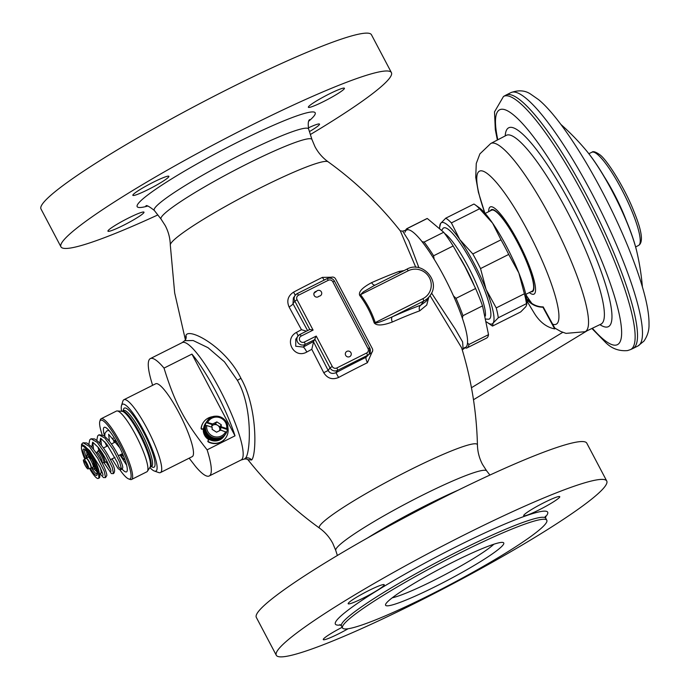 <?xml version="1.0" encoding="UTF-8"?>
<svg xmlns="http://www.w3.org/2000/svg" width="690" height="690" viewBox="0 0 690 690"><rect width="100%" height="100%" fill="white"/><g stroke="black" fill="none" stroke-linecap="round" stroke-linejoin="round"><path stroke-width="1.03" d="M208.967 439.797A11.325 11.049 -145.2 0 1 203.3 428.964L203.559 428.913M152.602 385.322L151.472 381.484A65.662 12.644 -116.6 0 1 149.333 359.507A65.662 12.644 63.4 0 1 150.351 358.593A65.662 12.644 63.4 0 1 164.022 368.098C174.898 403.193 184.17 420.788 207.112 449.828A65.662 12.644 63.4 0 1 210.252 475.056A65.662 12.644 -116.6 0 1 209.234 475.971A65.662 12.644 -116.6 0 1 195.563 466.466L189.155 458.177M150.351 358.593L182.229 342.602A65.662 12.644 63.4 0 1 219.843 389.522A65.662 12.644 63.4 0 1 242.13 459.066A65.662 12.644 63.4 0 1 241.112 459.98L209.234 475.971M240.913 460.075L244.338 459.066L245.528 458.057C250.306 453.942 253.282 407.488 237.377 380.319L224.448 361.827L208.018 347.691L193.157 340.524L184.73 340.679L185.524 339.687M164.022 368.098L191.924 354.099A65.662 12.644 63.4 0 1 235.014 435.83L191.924 354.099M207.112 449.828L235.014 435.83M247.9 459.678L251.609 459.98C256.421 455.943 258.086 408.48 240.913 378.267C225.483 346.63 188.525 327.181 185.955 335.461L185.455 339.73M430.051 295.596L461.627 347.803C471.356 379.5 476.626 411.904 477.437 445.016A89.312 9.143 152.2 0 0 403.762 473.073A89.312 9.143 152.2 0 0 319.988 525.504A89.312 9.143 -27.8 0 0 319.634 528.212C292.534 508.677 268.6 485.795 247.831 459.583L247.926 459.695C246.994 459.048 245.804 458.841 244.338 459.066M428.663 297.597L426.748 305.04L419.736 310.819A126.097 12.912 152.2 0 0 392.343 322.006C382.691 325.62 376.628 325.913 374.178 322.886C370.849 312.941 366.011 303.764 359.654 295.337C358.403 291.801 362.388 287.575 371.591 282.65A126.097 12.912 -27.8 0 1 398.984 271.463L404.047 270.601M328.104 161.788C322.601 157.82 318.228 152.775 314.968 146.668L311.992 139.587A85.31 8.737 152.2 0 0 240.439 167.308A85.31 8.737 152.2 0 0 161.641 216.763A85.31 8.737 -27.8 0 0 161.089 219.153L165.246 225.604C168.446 231.745 170.137 238.205 170.301 244.985A89.312 9.143 -27.8 0 1 171.086 243.096A89.312 9.143 152.2 0 1 250.849 192.734A89.312 9.143 152.2 0 1 328.104 161.788C355.41 181.479 379.5 204.55 400.381 231.012L415.794 267.306M331.467 277.233L322.42 277.371A123.527 12.653 152.2 0 0 293.604 292.129C287.963 295.846 286.454 300.797 289.084 306.972L301.452 329.699L306.429 331.174M365.433 335.538L343.775 294.466M316.244 336.082L332.261 366.468A3.398 3.312 34.8 0 0 336.815 367.96L366.606 353.013A3.398 3.312 34.8 0 0 368.003 348.528L332.813 281.787A3.398 3.312 34.8 0 0 328.259 280.295L298.477 295.242A3.398 3.312 34.8 0 0 297.071 299.727L313.088 330.105L301.176 336.082A3.398 3.312 34.8 0 0 299.771 340.567A3.398 3.312 34.8 0 0 304.325 342.059L316.244 336.082L313.639 341.464L311.794 349.312L323.731 372.686C327.414 378.456 332.364 380.052 338.592 377.464A123.527 12.653 -27.8 0 1 367.408 362.699L372.712 350.606M313.639 341.464A132.273 13.55 152.2 0 0 303.281 347.061A5.658 0.819 -118.7 0 1 306.826 352.021C293.949 359.473 283.305 339.273 296.484 332.399A126.615 12.963 -27.8 0 1 301.452 329.699M310.371 134.516A186.792 19.13 -27.8 0 0 390.014 77.53A186.792 19.13 152.2 0 0 391.411 72.605A186.792 19.13 152.2 0 0 233.375 134.403A186.792 19.13 152.2 0 0 62.35 241.914A186.792 19.13 -27.8 0 0 60.953 246.839A186.792 19.13 -27.8 0 0 157.82 214.944M328.932 94.107A20.381 2.087 -27.8 0 1 344.422 88.26A20.381 2.087 -27.8 0 1 323.86 101.413A20.381 2.087 -27.8 0 1 308.37 107.261A20.381 2.087 -27.8 0 1 328.932 94.107M308.309 127.892A20.381 2.087 -27.8 0 1 319.522 124.114A20.381 2.087 -27.8 0 1 309.439 131.6M128.504 218.023A20.381 2.087 -27.8 0 1 143.994 212.175A20.381 2.087 -27.8 0 1 123.432 225.328A20.381 2.087 -27.8 0 1 107.942 231.185A20.381 2.087 -27.8 0 1 128.504 218.023M153.404 182.169A20.381 2.087 -27.8 0 1 168.895 176.312A20.381 2.087 -27.8 0 1 148.333 189.474A20.381 2.087 -27.8 0 1 132.842 195.322A20.381 2.087 -27.8 0 1 153.404 182.169M391.411 72.605L371.453 34.75A186.792 19.13 152.2 0 0 213.417 96.548A186.792 19.13 152.2 0 0 42.392 204.059A186.792 19.13 -27.8 0 0 40.995 208.984L60.953 246.839M493.85 544.229A61.134 6.262 -27.8 0 1 444.955 574.667A61.134 6.262 -27.8 0 1 392.222 597.816M503.252 544.721A66.792 6.84 152.2 0 0 503.105 542.504A66.792 6.84 152.2 0 0 444.188 566.637A66.792 6.84 152.2 0 0 386.081 603.5A66.792 6.84 -27.8 0 0 385.572 604.475A66.792 6.84 -27.8 0 0 439.047 584.715A66.792 6.84 -27.8 0 0 503.252 544.721M545.945 523.305A115.472 11.825 152.2 0 0 546.808 520.26A115.472 11.825 152.2 0 0 449.112 558.46A115.472 11.825 152.2 0 0 343.387 624.916A115.472 11.825 -27.8 0 0 342.525 627.96A115.472 11.825 -27.8 0 0 440.22 589.76A115.472 11.825 -27.8 0 0 545.945 523.305M605.346 485.941A186.792 19.13 152.2 0 0 606.743 481.016A186.792 19.13 152.2 0 0 448.707 542.814A186.792 19.13 152.2 0 0 277.682 650.325A186.792 19.13 -27.8 0 0 276.285 655.25A186.792 19.13 -27.8 0 0 434.321 593.452A186.792 19.13 -27.8 0 0 605.346 485.941M559.599 497.214A20.381 2.087 152.2 0 0 559.754 496.671A20.381 2.087 152.2 0 0 542.513 503.415A20.381 2.087 152.2 0 0 523.857 515.145A20.381 2.087 152.2 0 0 523.701 515.68A20.381 2.087 152.2 0 0 540.943 508.935A20.381 2.087 152.2 0 0 559.599 497.214M384.071 585.267A20.381 2.087 152.2 0 0 384.227 584.732A20.381 2.087 152.2 0 0 366.985 591.468A20.381 2.087 152.2 0 0 348.329 603.198A20.381 2.087 152.2 0 0 348.174 603.741A20.381 2.087 152.2 0 0 365.415 596.997A20.381 2.087 152.2 0 0 384.071 585.267M342.162 627.288A20.381 2.087 152.2 0 0 323.429 639.061A20.381 2.087 152.2 0 0 323.274 639.596A20.381 2.087 152.2 0 0 348.079 628.754M606.743 481.016L586.785 443.161A186.792 19.13 152.2 0 0 428.749 504.968A186.792 19.13 152.2 0 0 257.724 612.47A186.792 19.13 -27.8 0 0 256.326 617.395L276.285 655.25M529.282 301.444A90.537 47.248 102.7 0 1 528.6 299.426L525.789 294.363L532.232 291.128A45.281 8.72 -116.6 0 0 523.779 255.248A45.281 8.72 -116.6 0 0 496.55 212.089A45.281 8.72 -116.6 0 0 491.625 210.183L485.156 213.426M503.502 96.453A141.614 27.272 -116.6 0 1 519.096 102.327A141.614 27.272 63.4 0 1 604.457 237.774A141.614 27.272 63.4 0 1 630.505 349.597L632.877 348.519A141.717 27.298 -116.6 0 0 633.066 348.433A141.717 27.298 -116.6 0 0 606.596 236.135A141.717 27.298 -116.6 0 0 521.399 101.076A141.717 27.298 -116.6 0 0 505.968 95.091A141.717 27.298 -116.6 0 0 505.787 95.194L503.502 96.453L494.506 111.875L495.317 129.66L497.361 140.027M543.202 306.903L555.071 328.604L554.691 328.889L543.237 307.818A73.312 38.261 102.7 0 0 543.375 307.818L543.202 306.903A72.45 37.812 102.7 0 1 526.53 298.649M542.909 307.205A72.812 38.002 102.7 0 1 526.625 299.434M554.691 328.889A90.89 47.438 102.7 0 1 534.189 313.036L526.746 300.771M543.375 307.818L543.479 307.283M212.934 416.656A13.584 13.257 34.8 0 0 203.524 422.194L203.326 422.478A13.584 13.257 34.8 0 0 201.101 428.343A0.794 0.776 34.8 0 0 202.058 429.214L203.3 428.964M203.524 422.194A13.584 13.257 34.8 0 0 201.299 428.059A0.794 0.776 34.8 0 0 202.256 428.93L203.576 428.663M209.32 439.478L208.302 440.393A0.794 0.776 34.8 0 0 208.182 440.531L207.983 440.807A0.794 0.776 34.8 0 0 208.276 441.945A13.584 13.257 34.8 0 0 225.647 437.978L225.846 437.693A13.584 13.257 34.8 0 0 227.743 426.938M155.664 383.787A40.753 7.849 63.4 0 1 179.987 414.802A40.753 7.849 63.4 0 1 192.846 456.081A40.753 7.849 -116.6 0 1 192.217 456.642L160.442 472.581A40.753 7.849 -116.6 0 0 161.072 472.02A40.753 7.849 63.4 0 0 148.221 430.741A40.753 7.849 63.4 0 0 123.889 399.734L155.664 383.787M123.889 399.734A40.753 7.849 63.4 0 0 123.26 400.295A40.753 7.849 -116.6 0 0 122.872 401.132L121.5 405.548A37.355 7.193 -116.6 0 0 121.604 411.257M149.834 467.527A37.355 7.193 -116.6 0 0 154.353 471.029L158.709 472.564A40.753 7.849 -116.6 0 0 160.442 472.581M121.5 405.548A37.355 7.193 -116.6 0 1 121.854 404.78A37.355 7.193 63.4 0 1 143.831 430.957A37.355 7.193 63.4 0 1 156.518 470.528A37.355 7.193 -116.6 0 1 154.353 471.029M146.867 471.796A33.965 6.538 -116.6 0 0 147.393 471.322A33.965 6.538 63.4 0 0 147.436 471.261A33.965 6.538 63.4 0 0 137.483 438.504A33.965 6.538 63.4 0 0 117.171 410.947A33.965 6.538 63.4 0 0 116.412 411.085L101.12 418.752A33.965 6.538 63.4 0 1 121.388 444.593A33.965 6.538 63.4 0 1 132.109 478.989A33.965 6.538 -116.6 0 1 131.574 479.464L146.867 471.796M119.87 469.778A32.827 6.322 -116.6 0 0 128.685 478.938A32.827 6.322 -116.6 0 0 130.591 478.498A32.827 6.322 63.4 0 0 119.439 443.722A32.827 6.322 63.4 0 0 100.128 420.719A32.827 6.322 -116.6 0 0 99.809 421.392L100.266 419.917A33.965 6.538 -116.6 0 1 100.593 419.227A33.965 6.538 63.4 0 1 101.12 418.752M128.685 478.938L130.134 479.447A33.965 6.538 -116.6 0 0 131.574 479.464M99.809 421.392A32.827 6.322 -116.6 0 0 102.172 434.778M104.854 441.859A32.827 6.322 -116.6 0 0 106.778 446.309M122.052 469.088A24.909 4.795 -116.6 0 0 126.52 471.865A24.909 4.795 -116.6 0 0 126.908 471.52A24.909 4.795 -116.6 0 0 119.051 446.292A24.909 4.795 -116.6 0 0 104.19 427.343A24.909 4.795 -116.6 0 0 103.802 427.688A24.909 4.795 -116.6 0 0 104.708 436.347L105.018 433.191L106.89 430.827L108.994 430.508M112.944 438.047A13.584 2.613 -116.6 0 0 114.255 442.557M120.345 454.701A13.584 2.613 -116.6 0 0 124.985 459.79M114.756 440.272A9.539 1.837 -116.6 0 0 115.126 442.126M121.216 454.261A9.539 1.837 -116.6 0 0 123.596 456.15M115.247 442.057A9.056 1.742 63.4 0 1 114.989 440.574M123.389 455.711L123.415 455.702A9.056 1.742 63.4 0 1 123.389 455.711A9.056 1.742 63.4 0 1 121.345 454.201M122.501 453.554A6.796 1.311 63.4 0 1 122.475 453.589A6.796 1.311 63.4 0 1 122.371 453.684L118.404 455.676M101.999 462.645L102.008 462.636A5.658 1.087 -116.6 0 0 102.008 462.636A5.658 1.087 -116.6 0 0 102.094 462.559A5.658 1.087 63.4 0 0 100.309 456.823A5.658 1.087 63.4 0 0 96.928 452.519A5.658 1.087 63.4 0 0 96.842 452.597M90.744 458.065A3.623 0.699 63.4 0 1 91.658 459.083M93.59 462.938A3.623 0.699 63.4 0 1 93.771 463.577M90.744 457.436L90.701 458.565M95.513 467.501A7.926 1.527 63.4 0 1 95.28 468.545L94.09 469.14A7.926 1.527 63.4 0 1 92.115 467.596M87.044 457.479A7.926 1.527 63.4 0 1 86.983 454.977L88.173 454.382A7.926 1.527 63.4 0 1 89.148 454.814M92.538 463.87L93.892 463.602M86.983 454.977A7.926 1.527 63.4 0 1 89.096 456.72L89.545 458.298A5.658 1.087 63.4 0 1 92.65 464.189L93.538 465.138A7.926 1.527 63.4 0 1 94.09 469.14M87.906 457.082A5.658 1.087 63.4 0 1 87.992 457.004A5.658 1.087 63.4 0 1 89.545 458.298M92.65 464.189A5.658 1.087 63.4 0 1 93.159 467.044A5.658 1.087 63.4 0 1 93.072 467.121A5.658 1.087 63.4 0 1 92.952 467.139M208.182 440.531A0.794 0.776 34.8 0 0 208.475 441.66A13.584 13.257 34.8 0 0 225.846 437.693M400.183 230.788L402.675 231.15L407.031 229.865A65.662 12.644 -116.6 0 1 444.239 276.949A65.662 12.644 63.4 0 1 465.888 347.165L462.404 349.778L463.111 349.045L462.602 341.912L455.305 329.19L431.543 293.052M426.032 301.383L420.831 305.153A4.528 3.597 -110.1 0 0 419.736 310.819M374.178 322.886A4.528 0.604 -18.1 0 0 375.239 322.584C375.291 323.826 381.027 321.876 392.455 316.736L423.66 301.082L420.831 305.153A130.617 13.377 152.2 0 0 392.455 316.736A4.528 2.544 -113.8 0 0 392.343 322.006M426.006 301.418L430.129 295.475A18.113 17.673 34.8 0 1 423.66 301.082A2.268 0.44 63.4 0 0 422.884 298.684L375.239 322.584C371.901 312.501 367.002 303.203 360.534 294.69L359.654 295.337M422.884 298.684A15.853 15.465 34.8 0 0 429.439 277.76A15.853 15.465 34.8 0 0 408.178 270.791L360.534 294.69L363.406 291.818L374.213 285.565L406.85 269.204A2.268 0.44 -116.6 0 1 406.884 269.169L374.213 285.565M375.144 285.091A4.528 2.544 66.2 0 1 371.591 282.65M399.95 272.654A4.528 3.597 69.9 0 1 398.984 271.463M402.675 231.15L408.799 240.784L418.925 267.737M298.037 335.952A5.658 0.819 61.3 0 0 296.484 332.399M289.084 306.972A5.658 1.173 151 0 0 292.991 303.738L307.593 330.596M293.604 292.129L295.216 295.268M298.477 295.242A2.268 0.44 -116.6 0 0 297.174 293.621A2.268 0.44 -116.6 0 0 297.14 293.655A5.658 5.52 34.8 0 0 295.122 295.406L293.371 297.925L292.991 303.738L294.803 301.125L309.767 329.501L299.926 334.452M322.42 277.371A5.658 1.38 -116.3 0 0 324.309 280.011M367.408 362.699A5.658 1.38 63.7 0 1 366.088 357.256L368.857 354.436L370.659 353.53A3.398 3.312 34.8 0 0 371.876 352.478L372.152 352.072A3.398 3.312 34.8 0 0 372.341 348.64L335.582 278.915A3.398 3.312 34.8 0 0 331.028 277.414L329.691 278.087M338.592 377.464L335.97 372.686A129.142 13.222 -27.8 0 1 366.088 357.256L367.373 355.41A5.658 5.52 34.8 0 0 369.711 347.941L334.521 281.201M323.731 372.686L328.181 370.478C329.768 373.376 332.364 374.118 335.97 372.686L337.582 370.358L367.373 355.41A2.268 0.44 63.4 0 0 366.606 353.013M303.281 347.061L295.734 346.242L295.769 339.213L297.821 336.246A5.658 5.52 34.8 0 0 305.092 344.457L303.281 347.061M317.383 290.611A2.993 2.924 -145.2 0 1 321.393 291.93A2.993 2.924 -145.2 0 1 318.987 296.191A2.941 2.872 -145.2 0 1 315.002 296.502A2.941 2.872 -145.2 0 1 316.443 291.361A2.993 2.924 -145.2 0 1 317.383 290.611M349.683 356.644A2.993 2.924 34.8 0 0 350.925 352.694A2.993 2.924 34.8 0 0 346.906 351.374A2.993 2.924 34.8 0 0 345.664 355.333A2.993 2.924 34.8 0 0 349.683 356.644M313.088 330.105L309.819 329.475L299.883 334.469A2.268 0.44 -116.6 0 0 299.839 334.495A5.658 5.52 34.8 0 0 297.821 336.246L299.883 334.469A2.268 0.44 -116.6 0 1 301.176 336.082M369.322 353.763A5.658 5.52 -145.2 0 1 369.133 354.03L368.848 354.436M369.133 354.03L370.935 353.125A3.398 3.312 34.8 0 0 372.152 352.072M316.443 291.361L313.881 293.267M314.321 295.751A4.528 4.416 -145.2 0 1 313.864 294.069M89.502 468.441A18.113 3.485 -116.6 0 0 98.256 478.446A18.113 3.485 -116.6 0 0 98.541 478.196A18.113 3.485 63.4 0 0 92.822 459.851A18.113 3.485 63.4 0 0 82.015 446.068A18.113 3.485 63.4 0 0 81.731 446.318A18.113 3.485 -116.6 0 0 84.801 459.074M98.256 478.446L99.248 477.954A18.113 3.485 -116.6 0 0 99.533 477.696A18.113 3.485 63.4 0 0 95.203 462.153A18.113 3.485 63.4 0 0 84.542 445.999A18.113 3.485 63.4 0 0 83.007 445.568L82.015 446.068M81.463 447.206L81.567 444.248L84.542 445.999M86.767 451.51A11.325 2.182 -116.6 0 0 87.173 454.882M94.28 469.045A11.325 2.182 -116.6 0 0 96.738 471.382M486.631 321.937A56.606 10.902 -116.6 0 0 487.407 322.515A56.606 10.902 -116.6 0 0 493.109 323.075L492.531 326.06A61.134 11.773 63.4 0 1 491.34 325.301L487.407 322.515M439.659 228.114A56.606 10.902 63.4 0 1 439.668 227.355A56.606 10.902 63.4 0 1 440.591 223.465L445.757 218.178A61.134 11.773 63.4 0 1 451.398 222.905L459.816 239.585A56.606 10.902 -116.6 0 0 440.591 223.465L439.668 227.355M498.275 317.788A61.134 11.773 63.4 0 0 496.214 307.904L486.079 289.386L480.533 268.574A61.134 11.773 63.4 0 0 472.823 253.963L459.816 239.585A56.606 10.902 63.4 0 1 486.079 289.386A56.606 10.902 63.4 0 1 493.109 323.075L498.275 317.788L526.453 303.652L526.755 304.566L525.875 306.636L520.709 311.923L492.531 326.06M451.398 222.905L479.576 208.768A61.134 11.773 -116.6 0 0 475.117 204.801L479.058 207.587A56.606 10.902 63.4 0 1 492.582 223.146L501 239.818A61.134 11.773 63.4 0 1 508.711 254.438L518.846 272.955L524.391 293.768A61.134 11.773 63.4 0 1 526.453 303.652M479.576 208.768L492.582 223.146A56.606 10.902 63.4 0 1 518.846 272.955A56.606 10.902 63.4 0 1 526.798 302.746L526.755 304.566M475.117 204.801A61.134 11.773 -116.6 0 0 473.935 204.042L445.757 218.178M472.823 253.963L501 239.818M480.533 268.574L508.711 254.438M496.214 307.904L524.391 293.768M486.045 319.065L488.158 319.211A50.939 9.815 63.4 0 0 489.296 319.004A50.939 9.815 63.4 0 0 472.788 264.339A50.939 9.815 -116.6 0 0 443.61 227.933A50.939 9.815 -116.6 0 0 442.764 228.726L441.798 230.219M444.61 233.453A48.222 9.289 -116.6 0 1 468.32 266.901A48.222 9.289 63.4 0 1 485.363 316.063M405.625 230.279A66.792 12.869 63.4 0 1 407.109 228.511L426.687 218.696A66.792 12.869 63.4 0 1 427.283 218.48L443.705 232.254L424.134 242.069L422.004 241.621A65.662 12.644 -116.6 0 1 434.148 259.216L433.596 255.783A66.792 12.869 -116.6 0 0 424.134 242.069M475.6 288.506L456.021 298.33L453.485 295.898A65.662 12.644 -116.6 0 1 462.369 318.176L462.947 315.692L482.526 305.877A66.792 12.869 -116.6 0 0 475.6 288.506L465.086 266.883L453.166 245.968A66.792 12.869 -116.6 0 0 443.705 232.254M453.166 245.968L433.596 255.783M462.947 315.692A66.792 12.869 -116.6 0 0 456.021 298.33M482.526 305.877L488.529 334.65A66.792 12.869 63.4 0 1 486.588 338.091L467.009 347.915A66.792 12.869 63.4 0 1 466.414 348.122L464.292 347.674A65.662 12.644 -116.6 0 0 467.544 342.982L468.95 344.465A66.792 12.869 63.4 0 1 467.009 347.915M488.529 334.65L468.95 344.465M407.109 228.511A66.792 12.869 63.4 0 1 407.704 228.304L427.283 218.48M404.978 232.28A65.662 12.644 -116.6 0 1 407.842 229.753L407.704 228.304M225.035 434.812L224.75 435.218A11.282 11.005 -145.2 0 1 205.594 433.751A11.282 11.005 -145.2 0 1 206.224 422.358L206.5 421.952A11.282 11.005 34.8 0 0 205.879 433.346A11.282 11.005 34.8 0 0 225.147 434.657M226.596 432.182A11.282 11.005 34.8 0 0 227.346 429.534L227.631 429.128L226.682 428.568L221.205 426.774L221.283 424.747L216.85 421.883L215.444 423.91L211.847 425.713M205.491 425.359A11.282 11.005 34.8 0 0 225.82 433.682L225.259 434.493A11.282 11.005 -145.2 0 1 206.103 433.018A11.282 11.005 -145.2 0 1 206.733 421.625L207.293 420.814A11.282 11.005 34.8 0 0 206.483 422.194L206.198 422.599A11.282 11.005 34.8 0 0 205.206 425.764L206.715 425.514L212.192 427.308L212.115 429.344L216.548 432.207L220.722 430.112L226.639 432.302A11.282 11.005 34.8 0 1 225.82 433.682L226.639 432.294M224.526 435.545L223.991 436.313A11.282 11.005 -145.2 0 1 204.835 434.847A11.282 11.005 -145.2 0 1 205.465 423.453L206 422.677A11.282 11.005 34.8 0 0 205.37 434.079A11.282 11.005 34.8 0 0 224.638 435.381M216.85 421.883L212.675 423.979L206.483 422.194M211.839 426.084A4.571 4.459 -145.2 0 1 217.16 425.014L215.444 423.91M218.204 425.696A4.571 4.459 -145.2 0 1 219.8 428.731L219.877 426.774L217.16 425.014M219.731 430.603L219.756 429.948A4.571 4.459 -145.2 0 1 219.558 430.698M212.675 423.979L211.882 424.773L211.796 427.179M212.253 424.583L206.198 422.599M220.679 430.129L220.783 427.386L227.346 429.534M221.205 426.774L220.783 427.386M221.283 424.747L219.877 426.774M219.756 429.948L219.8 428.731M185.955 335.461A5.658 5.52 -145.2 0 1 185.248 340.136M251.609 459.98A5.658 5.52 34.8 0 0 245.528 458.057M240.913 378.267A5.658 0.578 -27.8 0 1 237.377 380.319M311.794 349.312A126.615 12.963 152.2 0 0 306.826 352.021M161.089 219.153L154.301 210.424A87.242 8.935 -27.8 0 1 154.871 207.983A87.242 8.935 152.2 0 1 235.454 157.415A87.242 8.935 152.2 0 1 308.628 129.056L311.992 139.587M308.835 121.078A100.619 10.307 -27.8 0 0 314.433 115.446A100.619 10.307 152.2 0 0 238.697 141.692A100.619 10.307 152.2 0 0 137.931 203.99A100.619 10.307 -27.8 0 0 147.608 206.086M545.143 516.732L545.48 516.172L545.755 518.268A115.472 11.825 152.2 0 0 448.06 556.468A115.472 11.825 152.2 0 0 342.335 622.923A115.472 11.825 -27.8 0 0 341.472 625.968L342.525 627.96M340.662 624.985A120 12.291 -27.8 0 1 336.263 620.94A120 12.291 152.2 0 1 456.444 546.635A120 12.291 152.2 0 1 546.765 515.335A120 12.291 -27.8 0 1 545.402 517.034M458.35 490.09A87.242 8.935 152.2 0 0 367.606 537.933M319.634 528.212C325.137 532.18 329.51 537.225 332.77 543.332L335.745 550.413A85.31 8.737 -27.8 0 1 336.444 548.309A85.31 8.737 152.2 0 1 413.871 499.569A85.31 8.737 152.2 0 1 486.648 470.847L489.917 475.056M530.998 291.749A45.85 8.832 63.4 0 0 525.34 258.509A45.85 8.832 63.4 0 0 496.36 211.606A45.85 8.832 -116.6 0 0 490.383 210.804M529.325 292.586A48.8 9.401 63.4 0 0 528.419 263.666A48.8 9.401 63.4 0 0 495.584 208.984A48.8 9.401 -116.6 0 0 488.718 211.64M484.906 213.141A85.638 16.491 -116.6 0 1 488.77 174.751A85.638 16.491 63.4 0 1 543.548 263.847A85.638 16.491 63.4 0 1 552.621 324.197M526.763 296.113A85.638 16.491 -116.6 0 0 531.886 303.436M554.76 328.052L560.737 331.476L566.007 333.373L585.172 331.7A105.277 20.277 63.4 0 0 565.645 248.4A105.277 20.277 63.4 0 0 502.268 147.901A105.277 20.277 -116.6 0 0 490.754 143.494L479.886 153.896L476.273 163.461L475.729 177.364L478.394 192.251L484.846 213.072M490.754 143.494L506.305 135.344A105.596 20.338 -116.6 0 1 517.862 139.76A105.596 20.338 63.4 0 1 581.42 240.56A105.596 20.338 63.4 0 1 601.007 324.102L585.172 331.7M599.895 324.636A111.254 21.425 63.4 0 0 594.495 254.248A111.254 21.425 63.4 0 0 520.821 132.497A111.254 21.425 -116.6 0 0 505.209 135.913M497.809 139.794A131.428 25.314 -116.6 0 1 513.964 115.308A131.428 25.314 63.4 0 1 603.241 264.675A131.428 25.314 63.4 0 1 603.224 339.17A131.428 25.314 -116.6 0 1 592.356 328.25M510.936 92.607C518.457 89.89 524.952 90.347 530.429 93.961L538.588 99.645C549.939 108.968 565.99 129.047 585.845 162.176C601.827 189.215 615.808 217.178 627.762 246.045C642.252 281.718 649.333 307.835 649.005 324.386C649.23 330.217 647.548 335.78 643.96 341.093L638.026 345.94A141.717 27.298 -116.6 0 0 611.564 233.643A141.717 27.298 -116.6 0 0 526.358 98.584A141.717 27.298 63.4 0 0 510.936 92.607L505.968 95.091M560.832 124.364A244.527 244.527 0 0 1 585.603 149.73A73.244 14.111 63.4 0 1 636.879 251.928A244.527 244.527 0 0 1 642.399 286.954M604.345 176.856A52.268 10.065 63.4 0 1 626.33 220.697M591.891 152.24C593.029 151.007 595.643 151.809 599.714 154.663C606.346 158.933 624.433 187.154 633.782 211.097C641.942 230.934 643.554 242.363 638.621 245.398A52.112 10.04 -116.6 0 0 628.823 204.042A52.112 10.04 -116.6 0 0 597.531 154.448A52.112 10.04 -116.6 0 0 591.891 152.24L588.82 153.706M123.32 410.654A33.06 6.365 -116.6 0 1 123.846 408.566A33.06 6.365 63.4 0 1 143.296 431.733A33.06 6.365 63.4 0 1 154.525 466.742A33.06 6.365 -116.6 0 1 151.343 466.509M123.751 410.395L123.588 410.524A31.248 6.02 63.4 0 1 142.235 434.295A31.248 6.02 63.4 0 1 152.093 465.94A31.248 6.02 -116.6 0 1 151.61 466.38L151.731 466.311M122.182 411.223L121.983 411.283A31.49 6.063 63.4 0 1 140.82 436.83A31.49 6.063 63.4 0 1 150.041 467.208L150.204 467.078A31.248 6.02 -116.6 0 0 150.687 466.647A31.248 6.02 63.4 0 0 140.829 435.002A31.248 6.02 63.4 0 0 122.182 411.223L123.588 410.524M147.436 471.261L150.041 467.208A31.49 6.063 63.4 0 1 150.006 467.259M107.028 461.386L104.768 462.516A6.796 1.311 -116.6 0 0 104.871 462.421A6.796 1.311 -116.6 0 0 102.732 455.547A6.796 1.311 -116.6 0 0 98.679 450.38L99.972 449.725M104.768 462.516L103.491 462.774A6.486 1.251 -116.6 0 0 103.742 462.654A6.486 1.251 -116.6 0 0 101.534 455.78A6.486 1.251 -116.6 0 0 97.721 451.234A6.486 1.251 -116.6 0 0 97.713 451.243A6.486 1.251 -116.6 0 0 97.704 451.26L98.679 450.38M93.34 463.473L92.538 463.878M93.969 463.775L92.995 464.267M90.597 457.194L89.545 457.72M90.744 458.548L89.985 458.928L90.726 458.583M93.072 467.121L91.218 468.053A5.658 1.087 -116.6 0 0 91.304 467.975A5.658 1.087 -116.6 0 0 89.519 462.24A5.658 1.087 -116.6 0 0 86.138 457.936A5.658 1.087 -116.6 0 0 86.052 458.013M91.218 468.053L90.89 468.165A5.623 1.087 -116.6 0 0 91.028 468.07A5.623 1.087 -116.6 0 0 89.191 462.24A5.623 1.087 -116.6 0 0 85.853 458.125A5.623 1.087 -116.6 0 0 85.81 458.177M87.992 457.004L83.835 459.989C81.782 458.634 87.216 470.994 88.484 468.648A4.977 0.957 -116.6 0 0 88.613 468.562A4.977 0.957 -116.6 0 0 86.983 463.404A4.977 0.957 -116.6 0 0 84.033 459.764A4.977 0.957 -116.6 0 0 83.999 459.807M87.371 467.967A3.881 0.75 -116.6 0 0 86.052 463.852A3.881 0.75 -116.6 0 0 83.766 461.136A3.881 0.75 -116.6 0 0 85.086 465.25A3.881 0.75 -116.6 0 0 87.371 467.967M94.383 464.715L93.538 465.138M90.036 456.245L89.096 456.72M462.257 349.89A4.528 4.416 -145.2 0 1 463.111 349.045M408.178 270.791A2.268 0.44 -116.6 0 0 406.884 269.169C422.375 260.242 441.134 281.434 430.129 295.475M313.545 341.886L328.181 370.478L329.993 367.865A5.658 5.52 34.8 0 0 337.582 370.358A2.268 0.44 63.4 0 0 336.815 367.96M304.325 342.059A2.268 0.44 63.4 0 1 305.092 344.457L315.028 339.48L329.993 367.865L332.261 366.468M297.071 299.727L294.803 301.125A5.658 5.52 34.8 0 1 295.122 295.406L297.174 293.621L326.965 278.682A2.268 0.44 -116.6 0 0 326.931 278.708L297.226 293.612M368.003 348.528L369.728 347.881L369.254 353.866M332.813 281.787L334.538 281.14C332.666 278.277 330.139 277.458 326.965 278.682A2.268 0.44 -116.6 0 1 328.259 280.295M97.04 473.952A13.584 2.613 63.4 0 1 91.537 467.889M86.466 457.772A13.584 2.613 63.4 0 1 84.827 449.811A13.584 2.613 63.4 0 1 84.887 449.733M85.344 458.583A14.714 2.838 63.4 0 1 83.309 449.311A14.714 2.838 63.4 0 1 91.968 459.626A14.714 2.838 63.4 0 1 96.962 475.212A14.714 2.838 63.4 0 1 90.218 468.294M100.559 438.288L99.714 443.221M106.088 461.86L110.4 469.157M92.615 442.273L91.77 447.206M101.671 472.081L102.465 473.142M100.68 438.228L106.881 444.334L117.257 462.283L118.853 467.165M118.844 467.225L121.587 469.407L119.767 462.369L113.177 449.509L104.897 438.141L98.946 434.786L103.681 435.588C108.106 439.03 112.582 444.912 117.102 453.218C124.252 467.303 122.673 467.975 122.466 468.45L122.527 468.294M104.017 462.757L111.357 473.564L113.453 473.607L112.272 467.458L105.786 454.417L97.212 442.411L91.002 438.771L89.743 439.884L88.82 444.317M100.007 473.771L103.457 477.575L105.518 477.592L104.319 471.434L97.833 458.384L89.269 446.387L83.059 442.756L81.567 444.248M121.587 469.407L122.466 468.458M87.432 449A14.714 2.838 63.4 0 1 94.659 459.989A14.714 2.838 63.4 0 1 99.144 472.348M101.766 471.227L100.706 473.418A14.714 2.838 -116.6 0 0 100.938 473.219A14.714 2.838 -116.6 0 0 100.361 467.984M101.404 471.719A13.584 2.613 -116.6 0 0 101.62 470.865M460.118 257.784A48.222 9.289 63.4 0 1 465.897 268.117A48.222 9.289 63.4 0 1 473.909 284.798M227.631 429.085A11.282 11.005 34.8 0 0 207.293 420.814C213.201 411.145 229.968 417.985 227.64 429.102M226.682 428.568A10.152 9.902 34.8 0 0 207.707 422.349M206.715 425.514A10.152 9.902 34.8 0 0 225.69 431.742M182.031 342.697L184.73 340.679M170.301 244.985L174.665 292.914L185.403 339.86M309.612 119.594L309.577 119.646C308.206 120.681 307.895 123.821 308.628 129.056M145.926 205.896L145.918 205.896C146.366 204.895 149.161 206.405 154.301 210.424M545.755 518.268L546.808 520.26M339.903 624.562L341.472 625.968M335.745 550.413L337.367 555.485M486.648 470.847L482.491 464.396C479.291 458.255 477.601 451.795 477.437 445.016M526.979 296.502L531.714 303.324M601.447 323.972L601.007 324.102M591.899 328.466L605.613 342.499C611.745 348.631 619.059 351.322 627.555 350.58L630.505 349.597M638.026 345.94L633.066 348.433M585.603 149.73C605.156 172.612 630.22 222.577 636.879 251.928M638.621 245.398L635.611 246.977M473.487 399.743L587.311 330.665M471.46 387.728L562.764 332.33M150.204 467.078L151.61 466.38M121.983 411.283L117.171 410.947M103.448 447.983L107.916 445.74M111.392 443.998L115.86 441.755M110.46 459.661L114.971 457.401M102.008 462.671L103.491 462.774M96.876 452.545L97.713 451.243M96.16 452.907L96.928 452.519M88.484 468.648L90.89 468.165M110.9 471.244L110.9 471.253C111.771 471.667 106.605 458.031 98.17 447.336L92.736 442.212M102.957 475.238L102.957 475.238C102.844 475.591 103.828 475.6 99.817 466.828L89.648 450.622L84.594 446.249M98.955 434.786L97.687 435.899L96.764 440.332M97.946 447.068L98.903 450.26M113.453 473.607C115.42 471.589 114.79 467.699 111.573 461.929C107.726 453.865 103.293 447.12 98.273 441.695L94.659 438.952L91.002 438.78M105.51 477.592L106.769 475.634C106.752 475.453 107.537 474.616 103.629 465.905C99.895 458.082 95.565 451.45 90.64 445.999L86.819 442.989L83.059 442.764M100.731 438.348L101.456 445.309M92.796 442.333L93.512 449.293M108.675 434.364L109.4 441.324M122.441 468.476L120.526 469.83L118.292 468.855L112.013 458.885M119.957 454.9L126.65 465.215M105.889 443.084L106.847 446.275M119.844 447.853L108.615 434.26M99.55 474.004L100.706 473.418M85.034 449.621L84.758 449.673C83.792 447.845 90.45 455.555 92.745 461.179C96.013 468.32 97.428 472.624 97.005 474.099L97.023 474.065"/></g></svg>
